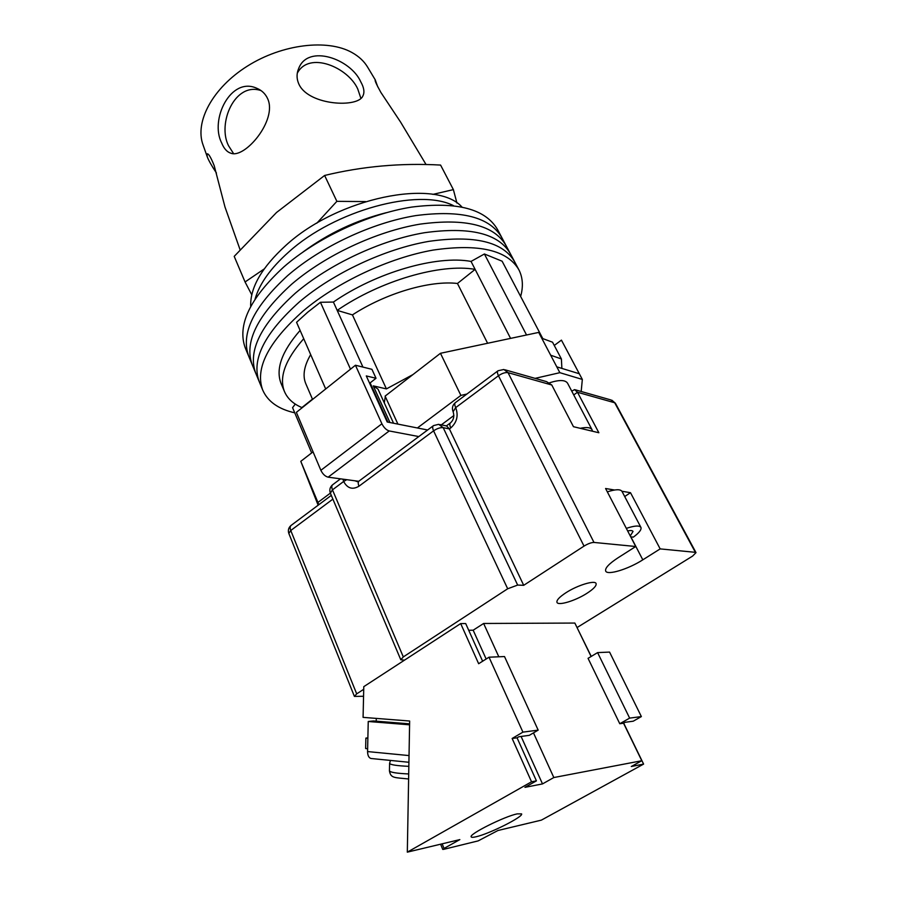<?xml version="1.0" encoding="UTF-8"?>
<svg xmlns="http://www.w3.org/2000/svg" width="897" height="897" viewBox="0 0 897 897"><rect width="100%" height="100%" fill="white"/><g stroke="black" fill="none" stroke-linecap="round" stroke-linejoin="round"><path stroke-width="1.35" d="M259.379 382.01L259.155 381.472C251.216 359.641 264.615 333.123 299.351 301.953C333.404 273.047 384.914 248.929 428.732 241.383C474.457 234.924 503.094 241.73 514.643 261.801L518.645 269.358M294.743 412.822C278.384 409.11 267.698 401.497 262.675 389.982C254.826 368.353 268.36 341.981 303.287 310.867C337.519 282.006 389.197 257.809 433.094 250.084C478.886 243.457 507.511 250.072 518.959 269.93C522.839 277.7 523.4 286.547 520.641 296.459M255.88 373.567L255.656 373.029C247.628 350.974 260.892 324.333 295.438 293.106C329.322 264.155 380.653 240.116 424.393 232.727C470.039 226.448 498.698 233.444 510.359 253.716L514.34 261.218M252.405 365.18L259.155 381.472C251.216 359.641 264.615 333.123 299.351 301.953C333.404 273.047 384.914 248.929 428.732 241.383C474.457 234.924 503.094 241.73 514.643 261.801M248.951 356.838L252.18 364.631C244.062 342.362 257.192 315.587 291.559 284.304C325.263 255.32 376.415 231.37 420.088 224.127C465.655 218.027 494.337 225.214 506.099 245.688L510.045 253.133M255.656 373.029C247.628 350.974 260.892 324.333 295.438 293.106C329.322 264.155 380.653 240.116 424.393 232.727C470.039 226.448 498.698 233.444 510.359 253.716M245.52 348.541L248.727 356.288C240.519 333.807 253.515 306.909 287.702 275.57C321.238 246.54 372.21 222.669 415.804 215.594C461.305 209.663 489.997 217.04 501.872 237.705L505.785 245.094M252.18 364.631C244.062 342.362 257.192 315.587 291.559 284.304C325.263 255.32 376.415 231.37 420.088 224.127C465.655 218.027 494.337 225.214 506.099 245.688M245.285 347.991C236.999 325.308 249.859 298.275 283.867 266.891C317.235 237.817 368.039 214.035 411.555 207.106C456.977 201.354 485.681 208.9 497.667 229.767L501.558 237.111M248.727 356.288C240.519 333.807 253.515 306.909 287.702 275.57C321.238 246.54 372.21 222.669 415.804 215.594C461.305 209.663 489.997 217.04 501.872 237.705M325.689 388.962L296.559 322.303L307.761 312.156L320.442 302.278L333.404 302.054C376.348 272.329 436.704 255.028 471.037 261.419L484.402 253.986L502.118 261.206L542.73 338.483M311.663 452.907L292.568 407.653L295.292 404.099M526.539 334.985L484.402 253.986M350.503 369.183L320.442 302.278M412.99 374.554L386.416 388.906L373.275 385.867L377.996 389.096L393.57 423.249M281.266 383.95L281.075 383.49C275.446 369.138 281.793 351.445 300.103 330.41M541.766 338.225L552.541 342.206L561.41 358.968L561.87 368.409M510.572 338.382L475.13 269.38C440.797 263.191 380.317 280.66 337.182 310.384L333.404 302.054M362.949 367.097L337.182 310.384L352.443 314.892C385.721 293.162 430.011 280.189 457.459 283.474L475.13 269.38L471.037 261.419M387.941 422.128L370.125 382.896M303.724 338.696C285.302 359.663 278.866 377.256 284.439 391.473C287.466 398.582 293.285 403.953 301.897 407.563L312.448 399.143M310.676 354.607C304.094 365.942 302.446 375.585 305.731 383.546L305.888 383.927M352.443 314.892L386.416 388.906M457.459 283.474L487.609 343.271M550.668 355.201L561.41 358.968M288.699 252.057C334.659 210.335 418.406 187.776 453.389 205.592C418.406 187.776 334.659 210.335 288.699 252.057C270.636 268.147 259.424 283.822 255.073 299.071C259.424 283.822 270.636 268.147 288.699 252.057M303.264 251.822C328.369 233.377 356.019 220.337 386.226 212.701M250.7 306.482C249.994 287.78 261.689 267.441 285.773 245.475C338.102 197.385 435.92 177.931 461.888 206.938M592.424 431.222L592.098 429.831C590.686 427.454 586.728 426.95 580.213 428.306M592.098 429.831L567.566 383.198C565.278 379.823 559.291 379.689 549.603 382.772M313.064 451.83L300.787 461.327L318.143 505.202M385.306 396.541L384.286 402.888M554.256 345.446L561.432 340.131L579.305 373.746L556.79 366.851L538.705 332.406L440.461 353.295L385.105 396.115L397.909 424.113M581.189 391.484L582.332 379.431L559.851 372.681L535.094 378.366M440.461 353.295L460.89 395.409L466.911 394.03M460.89 395.409L417.385 427.97L387.19 421.982L366.29 375.933L376.022 378.265L369.631 383.288M427.622 429.999L417.385 427.97M330.354 493.137L317.93 502.432L318.816 504.708M300.787 461.327L317.93 502.432M556.79 366.851L559.851 372.681M579.305 373.746L582.332 379.431M358.71 481.297L328.145 477.17C325.185 476.419 322.752 474.121 320.868 470.308L296.369 412.351L355.447 365.236L371.93 369.317L376.022 378.265M355.447 365.236L381.898 423.788C383.894 427.667 386.338 430.055 389.231 430.952L328.145 477.17M418.809 436.57L389.231 430.952M630.726 536.832L633.36 537.124C639.157 532.84 641.68 529.6 640.929 527.425L622.002 491.388C620.421 489.067 615.533 489.224 607.336 491.859M640.929 527.425C639.438 525.306 634.571 525.62 626.33 528.378M630.255 535.946L633.035 531.428C632.475 530.463 630.681 530.295 627.653 530.934M586.84 593.377C575.369 600.777 558.125 606.013 556.981 602.358C556.387 600.25 559.392 597.032 566.007 592.693C577.567 585.158 595.047 579.899 596.09 583.555C596.662 585.741 593.579 589.015 586.84 593.377M363.722 689.288L356.692 693.863L354.416 696.408L363.565 696.263M614.535 490.009L605.587 488.506L635.749 546.508L593.993 542.438C591.336 542.461 588.006 543.683 584.025 546.105L523.702 585.315L517.659 585.068L507.68 588.768L403.302 656.918L400.791 659.766L404.502 660.158M624.704 496.523L630.501 492.7L621.935 491.253M630.501 492.7L660.17 548.897L695.366 552.328L614.703 402.764L577.489 392.258L573.744 394.938M505.089 369.822L546.553 381.629L551.778 385.004L573.463 426.703L598.86 432.746L577.489 392.258L574.596 389.612L571.77 391.182M577.04 627.564L692.619 556.073L696.005 552.642L695.366 552.328M439.878 424.561L446.56 425.94L449.408 428.934L523.702 585.315M635.749 546.508L617.977 557.822C608.951 563.764 604.847 568.171 605.677 571.041C607.258 575.627 628.214 569.214 642.813 559.829L660.17 548.897M240.048 249.635L224.979 206.983L214.204 165.676C210.728 156.986 208.317 153.073 206.96 153.948L207.274 156.885C208.665 160.541 211.726 165.923 216.446 173.02M377.772 86.874L375.294 80.012C374.486 80.102 376.348 84.228 380.866 92.413L400.578 122.07L426.086 164.588M297.288 73.218C309.129 50.591 348.215 67.499 357.757 88.994L360.908 98.423M299.34 85.069C309.801 105.465 357.948 108.032 362.87 95.99C364.754 92.391 364.047 87.671 360.773 81.84C350.705 58.888 307.918 43.729 298.656 68.542C296.335 74.059 296.571 79.564 299.34 85.069M233.579 153.622L228.544 145.74C217.119 123.551 234.801 81.56 261.083 90.608M221.649 142.915C223.902 148.566 226.975 151.997 230.888 153.208C244.713 158.971 277.442 120.355 267.755 98.928C265.534 93.916 261.879 90.362 256.755 88.265C230.832 76.301 209.584 119.581 221.649 142.915M456.943 203.07L453.377 189.615L432.881 194.391M365.494 201.578L336.868 201.343L316.809 223.196M264.11 269.022L245.06 281.972L234.207 256.374L276.545 212.477L324.624 175.464C362.377 166.315 401.026 162.85 440.584 165.07L453.377 189.615M375.451 80.192L367.871 67.555C364.328 61.467 359.047 56.466 352.005 52.553C327.607 38.784 282.42 44.043 247.561 65.997C212.6 87.861 194.582 121.824 203.002 144.787L207.274 156.885M245.06 281.972L251.777 294.821M324.624 175.464L336.868 201.343M367.86 738.287L365.875 738.108L367.871 737.872M367.635 748.737L365.64 748.547L365.875 738.108M371.549 758.537L370.921 758.481C368.757 757.718 367.647 755.409 367.568 751.574L368.241 721.491L373.533 720.953L409.604 723.845M409.581 724.821L368.241 721.491M517.199 813.871L521.583 813.882C523.826 816.573 489.37 833.851 476.038 836.778C473.1 837.473 471.474 837.495 471.183 836.856C468.604 834.322 504.406 816.405 517.199 813.871M531.54 781.792L536.417 780.861L517.053 737.805L512.142 738.478L531.54 781.792L407.316 852.15L409.649 721.02L363.083 717.365L363.778 686.665L460.677 623.572L465.689 623.55L482.631 661.224M460.677 623.572L478.65 663.724L489.022 657.198L522.917 732.131L538.178 730.124L529.297 735.338L518.836 736.762L517.053 737.805M498.81 656.783L483.629 623.471L574.854 623.056L591.112 656.503M533.48 732.883L553.819 777.542L641.792 760.734L623.55 723.217L619.771 723.733L629.638 718.116L641.366 716.58L633.237 721.199L625.187 722.287L623.55 723.217M629.638 718.116L597.593 652.601L588.062 658.342L619.771 723.733M483.629 623.471L473.168 630.21L468.705 630.266M591.246 656.425L577.724 628.965M442.143 843.83L444.037 848.439L443.432 849.403L478.157 840.893L497.958 830.499L541.384 820.127L643.598 764.098L623.684 723.139M553.819 777.542L542.506 783.911L524.936 787.353L536.417 780.861M444.037 848.439L459.847 839.603L407.316 852.15M643.598 764.098L631.297 766.509L641.792 760.734M512.142 738.478L522.917 732.131M376.28 718.396L376.213 721.177M489.022 657.198L504.506 656.548L538.178 730.124M597.593 652.601L609.568 652.085L641.366 716.58M542.506 783.911L521.09 736.448M486.152 659.003L473.168 630.21M389.96 422.532L373.275 385.867M320.868 470.308L381.898 423.788M551.778 385.004L508.038 372.659L593.993 542.438M332.877 499.124L290.763 530.497L356.692 693.863M584.025 546.105L498.463 375.742L455.698 407.608C458.614 415.558 456.965 422.33 450.754 427.936L449.408 428.934L443.196 427.667L517.659 585.068M507.68 588.768L433.587 430.84L358.979 486.208C352.521 489.997 347.408 488.428 343.641 481.476L332.473 489.852L403.302 656.918M354.909 480.781L357.611 481.734L358.867 481.184M433.587 430.84C437.131 428.452 440.337 427.387 443.196 427.667L438.689 424.315L433.543 425.593C432.388 426.378 432.399 428.116 433.587 430.84M455.205 402.775C452.447 405.276 451.752 408.247 453.12 411.712C454.51 416.152 453.68 419.841 450.642 422.745C449.52 423.496 449.554 425.234 450.754 427.936M358.979 486.208C357.903 483.528 358.004 481.745 359.282 480.882L433.184 425.862M453.12 411.712L455.698 407.608C454.499 404.951 454.443 403.258 455.53 402.529L497.779 370.954M342.979 479.177L343.641 481.476L346.747 479.682M498.463 375.742C502.118 373.264 505.314 372.244 508.038 372.659L503.879 369.486L498.093 370.73C497.073 371.403 497.207 373.074 498.463 375.742M332.473 484.885C329.939 487.183 329.233 489.953 330.365 493.171L332.473 489.852C331.453 487.228 331.587 485.468 332.865 484.593L340.512 478.841M354.416 696.408L288.834 533.468L290.763 530.497C289.809 527.907 290.011 526.158 291.346 525.227L331.296 495.379M575.302 389.814L610.812 399.916L615.42 403.28L611.877 400.208M630.86 536.855L642.813 559.829M367.568 751.574L409.032 755.577M408.841 766.341C396.653 765.803 390.24 764.793 389.601 763.325L390.453 760.432M389.601 763.448L389.444 770.815C390.094 772.339 396.508 773.393 408.707 773.954M259.155 381.472L262.675 389.982M284.439 391.473L281.075 383.49M305.731 383.546L312.571 399.434M453.893 415.513L441.313 424.853M450.305 422.992L446.381 425.907M330.365 493.171L400.791 659.766M290.942 525.53C288.509 527.728 287.802 530.374 288.834 533.468M696.005 552.642L615.42 403.28M256.755 88.265L259.098 89.375M298.656 68.542L297.894 70.605M370.921 758.481L408.92 762.271M408.617 778.977C394.411 777.441 390.8 778.45 389.444 770.927M442.759 849.425L440.606 844.2"/></g></svg>
